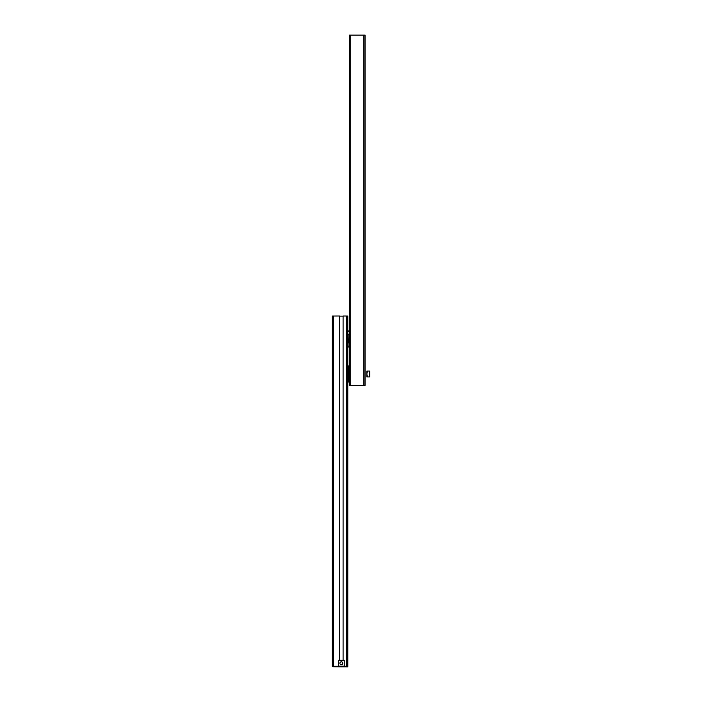 <?xml version="1.0" encoding="UTF-8"?>
<svg xmlns="http://www.w3.org/2000/svg" width="702" height="702" viewBox="0 0 702 702"><rect width="100%" height="100%" fill="white"/><g stroke="black" fill="none" stroke-linecap="round" stroke-linejoin="round"><path stroke-width="1.05" d="M363.89 385.424L365.058 385.424L365.058 35.1L363.89 35.1L363.89 385.424L349.535 385.424L349.535 35.1L363.89 35.1M349.535 362.873L349.535 385.135M349.07 381.098L349.245 382.23M349.245 365.215L349.245 366.69M347.78 365.365A7.029 7.029 0 0 1 347.832 365.409A1.176 1.176 0 0 1 348.306 366.347L348.306 381.66L348.306 366.347M347.78 382.634A7.029 7.029 0 0 0 347.832 382.59A1.176 1.176 0 0 0 348.306 381.66M349.245 378.308L349.245 369.7M348.306 369.612L349.157 369.612M348.306 378.396L349.157 378.396M367.515 376.93L366.821 376.93L366.821 371.068L369.743 371.068L369.743 376.93L367.515 376.93L366.821 373.999L367.515 371.068M343.094 660.319L343.094 316.014L347.78 316.032L347.78 666.839L333.599 666.751M347.551 666.839L338.11 666.803L347.551 666.488M347.78 666.286L339.575 666.224M343.094 316.119L339.575 316.119M333.424 316.014L333.424 666.268L332.257 666.286L332.257 316.032L339.575 316.014L339.575 660.319M333.424 666.268L339.575 666.268M332.257 666.286L337.636 666.452M337.636 666.382L333.722 666.365M333.599 666.567L332.257 666.452L333.722 666.452M347.78 349.614L347.78 327.36M348.245 331.414L348.069 330.291M348.069 347.578L348.069 346.077M349.008 346.218L349.473 329.966L349.473 347.148L349.008 346.218M348.157 334.17L348.157 342.953L348.157 334.17L349.008 334.17M342.778 663.241A1.439 1.439 180 0 1 341.33 664.68A1.439 1.439 180 0 1 339.891 663.241A1.439 1.439 180 0 1 341.33 661.863A1.439 1.439 180 0 1 342.778 663.276A1.439 1.439 180 0 0 341.33 661.802A1.439 1.439 180 0 0 339.891 663.241M338.408 666.172L344.261 666.216L344.261 660.319L338.408 660.319L338.408 666.172L344.261 666.172M350.71 35.1L350.71 385.424M347.832 365.409L347.832 382.59M346.604 316.014L346.604 666.268M349.008 342.953L348.157 342.953"/></g></svg>
